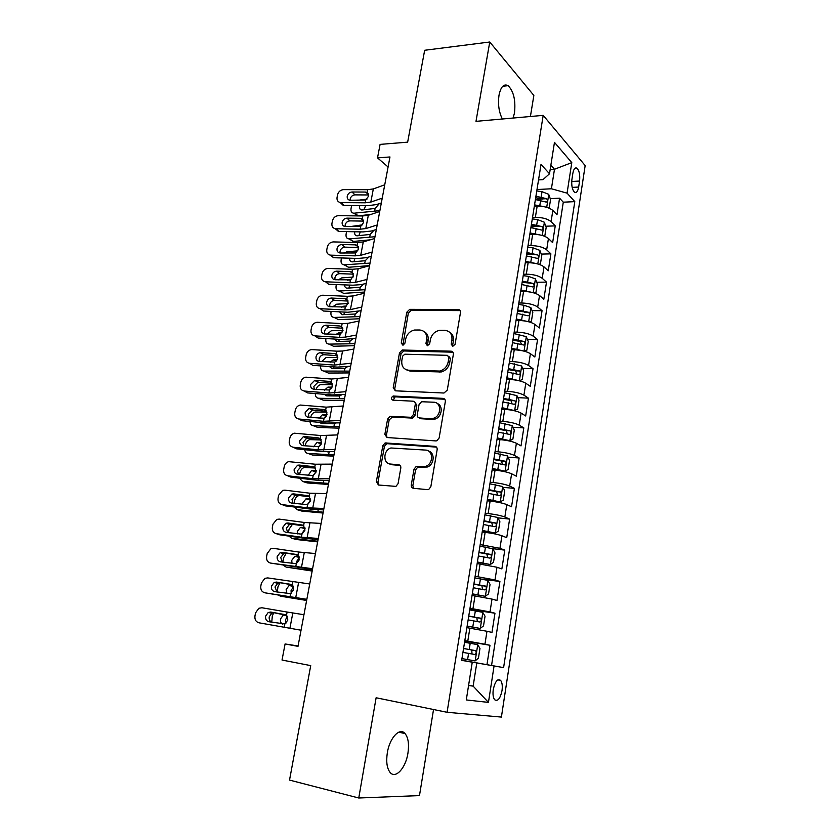 <?xml version="1.0" encoding="UTF-8"?>
<svg xmlns="http://www.w3.org/2000/svg" width="840" height="840" viewBox="0 0 840 840"><rect width="100%" height="100%" fill="white"/><g stroke="black" fill="none" stroke-linecap="round" stroke-linejoin="round"><path stroke-width="1.26" d="M452.792 346.311L455.081 344.253L460.488 312.491C460.625 310.685 459.879 309.687 458.241 309.508L409.7 309.341L406.802 312.218L401.247 343.13L403.011 345.198L404.922 343.203L405.647 339.181C406.917 334.089 409.909 331.034 414.614 330.015L419.738 330.005C424.809 330.635 427.108 333.827 426.636 339.57L425.922 343.644L427.434 345.755L429.681 343.718L430.395 339.644C431.655 334.519 434.679 331.422 439.467 330.372L444.791 330.351C449.999 330.992 452.372 334.226 451.92 340.043L451.217 344.169L452.792 346.311L452.666 345.135L451.217 344.169M407.935 753.218C409.238 744.219 408.282 737.678 405.048 733.572C399.819 727.03 389.655 737.709 387.334 752.745C386.001 761.764 386.935 768.337 390.117 772.464C395.577 779.289 405.762 767.96 407.935 753.218M513.114 118.041L514.5 112.864C515.781 100.286 513.649 91.224 508.106 85.68C503.853 83.507 500.819 86.677 499.013 95.193C497.805 104.317 498.929 112.255 502.383 118.996M502.016 690.638C502.635 685.892 502.173 682.479 500.64 680.389C497.532 678.437 495.086 681.461 493.28 689.472C492.66 694.218 493.112 697.641 494.644 699.731C497.784 701.683 500.241 698.649 502.016 690.638M411.285 484.921C411.117 486.832 411.863 487.967 413.49 488.313L427.507 489.636L428.736 489.447L430.836 486.738L437.147 449.683C437.294 447.783 436.548 446.67 434.889 446.366L385.119 442.932L382.82 445.673L376.352 481.677L378.452 485.006L395.923 486.392L398.055 483.693L400.806 468.048C400.974 466.158 400.25 465.056 398.654 464.73L390.526 464.058C382.725 463.817 383.135 449.988 390.947 447.983L425.618 450.082C433.471 450.219 433.587 463.932 425.712 466.326L416.22 466.431L414.015 469.161L411.285 484.921L412.86 485.583L413.669 488.324M530.408 116.508L533.851 95.456L489.752 42L424.662 50.274L407.652 142.149L380.09 144.396L377.517 157.889L389.97 156.965L298.011 646.349L285.086 643.954L282.03 660.041L310.727 665.616L289.527 780.087L358.764 798L419.475 795.596L433.534 709.517M489.752 42L475.997 121.349L543.197 115.364L447.08 712.288L376.12 697.767L358.764 798M443.982 393.026L447.279 390.096L453.38 354.26C453.516 352.433 452.77 351.404 451.122 351.183L402.203 350.028L399.494 352.874L393.236 387.723L395.336 390.82L443.982 393.026M445.326 401.572L439.131 438.007L436.821 440.79L435.813 440.916L386.967 437.524L384.867 434.322L387.597 419.108L390.012 416.336L411.075 417.302L413.49 414.509L415.275 404.355C415.433 402.507 414.708 401.457 413.112 401.195L392.858 400.176C390.831 398.99 390.925 397.614 393.141 396.039L443.079 398.37C444.728 398.643 445.473 399.704 445.326 401.572M461.695 660.198L486.959 664.682L489.983 645.278L464.751 641.057M464.814 640.647L484.943 644.238L486.969 631.271L491.978 632.415L494.97 613.221L469.812 609.409M470.001 608.286L490.004 611.919L492.009 599.088L496.955 600.495L499.905 581.5L481.866 579.054M475.125 576.261L495.002 579.947L496.986 567.252L501.869 568.911L504.788 550.126L492.481 548.646M480.186 544.593L499.947 548.321L501.921 535.763L506.73 537.674L509.618 519.089L497.921 517.86M485.205 513.261L488.135 513.566C495.369 514.416 500.934 515.571 504.851 517.031L506.793 504.609L511.539 506.762L514.395 488.376L503.013 487.347M490.161 482.265L493.08 482.517C500.294 483.284 505.827 484.47 509.691 486.077L511.613 473.781L516.295 476.175L519.131 457.979L508.022 457.149M495.065 451.594L497.983 451.805C505.166 452.477 510.668 453.695 514.49 455.448L516.39 443.289L521.01 445.914L523.813 427.906L512.957 427.256M499.926 421.25L502.824 421.418C509.985 422.006 515.456 423.245 519.225 425.145L521.115 413.112L525.672 415.968L528.444 398.149L517.829 397.656M504.725 391.219L507.623 391.346C514.763 391.85 520.191 393.12 523.918 395.157L525.788 383.25L530.281 386.327L533.022 368.687L522.638 368.361M509.481 361.505L512.369 361.589C519.477 362.008 524.874 363.3 528.57 365.484L530.408 353.703L534.849 357L537.558 339.538L527.384 339.36M514.185 332.105L517.062 332.147C524.149 332.483 529.515 333.806 533.159 336.116L534.986 324.461L539.364 327.968L542.052 310.685L532.067 310.653M518.837 302.998L521.714 302.998C528.769 303.261 534.104 304.605 537.716 307.052L539.522 295.512L543.837 299.229L546.494 282.135L536.697 282.23M523.446 274.197L526.312 274.166C533.347 274.334 538.65 275.709 542.21 278.292L544.005 266.868L548.258 270.795L550.893 253.859L541.264 254.09M526.606 254.425L530.197 254.341M528.003 245.69L530.87 245.616C537.873 245.71 543.144 247.118 546.672 249.816L548.436 238.518L552.647 242.634L555.25 225.876L551.082 221.634C547.596 218.809 542.356 217.382 535.374 217.361L532.518 217.476M531.038 226.758L537.264 226.527M545.779 226.222L555.25 225.876M486.969 631.271L466.893 627.659M492.009 599.088L472.048 595.434M496.986 567.252L477.152 563.556M501.921 535.763C497.973 534.398 492.387 533.264 485.142 532.35L482.202 532.014M506.793 504.609C502.898 503.087 497.343 501.921 490.119 501.102L487.19 500.819M511.613 473.781C507.769 472.122 502.247 470.925 495.054 470.19L492.125 469.949M516.39 443.289C512.589 441.473 507.098 440.244 499.926 439.604L497.018 439.415M521.115 413.112C517.356 411.159 511.906 409.899 504.756 409.343L501.848 409.195M525.788 383.25C522.071 381.15 516.653 379.869 509.534 379.407L506.636 379.292M530.408 353.703C526.743 351.467 521.356 350.154 514.259 349.776L511.371 349.703M534.986 324.461C531.353 322.088 526.008 320.754 518.931 320.45L516.054 320.429M539.522 295.512C535.931 293.013 530.607 291.648 523.562 291.428L520.684 291.449M544.005 266.868C540.456 264.243 535.164 262.857 528.139 262.71L525.273 262.762M548.436 238.518C544.929 235.757 539.679 234.35 532.676 234.276L530.03 234.371M572.859 173.303L571.925 179.372C571.337 185.283 572.145 189.525 574.361 192.097C576.356 193.284 577.784 191.604 578.655 187.036L579.569 181.041C580.167 175.13 579.348 170.877 577.111 168.294C575.159 167.118 573.741 168.787 572.859 173.303M543.197 115.364L585.165 165.575L501.406 717.077L447.08 712.288M486.959 664.682L503.601 667.611L574.791 201.642L567.074 193.148L551.418 188.769L536.991 189.546M503.601 667.611L494.067 665.962L488.45 702.398L466.284 699.941L472.259 662.193L461.664 660.356L541.013 164.419L549.507 173.775L554.474 142.349L571.788 162.624L567.074 193.148M491.547 665.48L563.283 202.188L559.566 198.177L556.983 214.767L552.836 210.452C549.36 207.575 544.142 206.136 537.159 206.147L534.313 206.273M546.672 249.816L550.893 253.859M542.21 278.292L546.494 282.135M537.716 307.052L542.052 310.685M533.159 336.116L537.558 339.538M528.57 365.484L533.022 368.687M523.918 395.157L528.444 398.149M519.225 425.145L523.813 427.906M514.49 455.448L519.131 457.979M509.691 486.077L514.395 488.376M504.851 517.031L509.618 519.089M499.947 548.321L504.788 550.126M495.002 579.947L499.905 581.5M490.004 611.919L494.97 613.221M484.943 644.238L489.983 645.278M468.605 685.272L473.141 686.133L476.794 662.928L461.685 660.24M551.418 188.769L554.484 169.26L550.861 165.197M550.179 169.533L554.484 169.26L571.788 162.624M538.534 179.917L542.966 179.666L549.507 173.775M298.074 645.971L285.086 643.954M377.517 157.889L388.091 166.96M468.573 685.514L473.141 686.133L488.45 702.398M461.675 660.282L472.259 662.193M535.416 199.364L542.955 198.996M550.242 198.639L559.566 198.177M563.283 202.188L574.791 201.642M476.794 662.928L494.067 665.962M452.666 345.135L453.369 341.019C453.894 336.903 452.603 333.942 449.495 332.136M424.221 331.663C427.361 333.417 428.652 336.368 428.117 340.536L427.529 345.755M460.183 310.601L411.201 310.359L408.314 313.226L402.885 345.209M452.97 352.181L403.736 350.963L401.037 353.798L394.79 388.584L395.262 390.81M448.938 357.483L447.374 355.32L404.806 354.197L402.602 356.202L401.835 360.476C401.31 366.219 403.568 369.464 408.608 370.219L439.719 371.06C444.234 369.8 447.058 366.733 448.193 361.851L448.938 357.483L450.408 358.418L448.781 356.223M406.098 369.684L410.141 371.112L408.608 370.219M450.408 358.418L449.663 362.786C448.518 367.647 445.704 370.713 441.2 371.963L410.141 371.112M414.761 402.034L416.808 405.185L415.034 415.317L412.619 418.11L392.354 417.05L389.172 419.895L386.453 435.068L387.051 437.524M444.791 399.252L395.168 396.837L393.151 400.197M430.899 418.604L433.219 418.341C441.483 416.419 441.882 402.181 433.713 402.224L421.554 401.73L419.066 404.555L417.281 414.729C417.123 416.588 417.858 417.648 419.475 417.931L434.731 419.139C441.872 417.512 443.709 405.573 437.178 403.483M419.381 417.921L420.998 418.73L419.475 417.931M432.411 419.401L420.998 418.73M428.631 451.112C435.33 452.844 434.312 464.888 427.256 467.03L417.774 467.135L415.58 469.854L412.86 485.583M389.445 463.869L390.526 464.058M400.103 465.423L392.112 464.751M436.464 447.111L386.715 443.667L384.416 446.397L377.969 482.328L378.725 485.027M548.562 207.921L549.245 207.827L550.557 199.511L548.699 194.313L542.01 191.678L536.77 190.932M366.965 199.143L357.01 200.382M543.743 206.619L534.544 204.866M379.89 210.62L354.218 213.181L358.481 215.838L355.446 213.948M370.986 214.41L358.481 215.838M535.385 199.563L546.242 202.094C547.659 201.737 547.806 200.603 546.662 198.691L535.92 196.214M535.689 197.715L542.714 198.891L546.662 198.691M378.893 204.131L375.123 208.415L361.851 210.011C360.087 209.79 359.352 208.551 359.635 206.293L359.825 205.579M354.218 213.181L353.776 213.203C351.593 212.929 350.679 211.386 351.036 208.572L351.645 205.506M365.757 205.632L363.794 209.811M382.231 198.135L370.829 202.083L365.211 202.808L340.998 202.608L343.959 205.433L340.095 202.514M381.329 202.934L376.478 204.582L368.067 205.653L343.959 205.433M384.731 184.81L373.328 188.927L367.71 189.703L343.539 189.63C340.473 189.934 338.478 191.646 337.565 194.785L337.06 197.379C336.714 200.151 337.774 201.873 340.231 202.535L340.998 202.608M368.55 194.376L365.379 192.055L367.175 192.528L368.571 196.172L365.747 199.983L349.776 200.267C347.823 199.721 346.973 198.345 347.245 196.14C347.981 193.62 349.577 192.234 352.044 191.993L354.953 194.88L368.644 194.953M354.953 194.88C352.485 195.122 350.899 196.487 350.175 198.996L350.123 200.319M365.379 192.055L352.044 191.993M543.711 235.935L544.866 235.715L546.189 227.325L544.299 222.201L537.558 219.629L532.298 218.873M362.523 224.847L349.965 226.632M539.784 234.896L530.051 232.953M374.976 236.733L349.272 238.886L353.577 241.427L350.627 239.684M370.209 239.82L353.577 241.427M530.901 227.598L541.779 230.087C543.249 229.73 543.396 228.596 542.241 226.674L531.447 224.217M531.216 225.624L542.241 226.674M373.979 230.223L370.209 234.434L357.042 235.82C355.205 235.62 354.417 234.35 354.711 232.008L354.764 231.767M349.272 238.886L348.989 238.896C346.7 238.665 345.733 237.079 346.091 234.15L346.584 231.599M360.276 231.872L358.901 235.641M538.86 264.274L540.435 263.897L541.769 255.413L539.857 250.373L533.075 247.874L527.783 247.107M357.872 250.824L346.784 251.822L344.022 253.124M535.784 263.466L525.504 261.324M370.02 263.099L344.274 264.821L348.621 267.267L345.786 265.671M369.548 265.618L348.621 267.267M526.113 262.752L525.294 262.626M526.375 255.917L537.274 258.363C538.787 258.017 538.954 256.872 537.779 254.929L526.922 252.504M526.712 253.827L537.779 254.929M368.907 256.988L365.243 260.715L352.191 261.859C350.343 261.734 349.514 260.505 349.692 258.195M344.274 264.821L344.148 264.831C341.754 264.642 340.736 263.014 341.103 259.97L341.492 257.954M354.889 258.353L353.987 261.713M533.988 292.919L535.962 292.362L537.306 283.794L535.364 278.828L528.528 276.413L523.215 275.625M353.052 277.064L341.764 277.882L338.3 279.867M531.752 292.341L520.916 290M365.022 289.716L339.234 291.007L343.623 293.339L364.581 292.058M522.26 291.438L520.726 291.207M521.798 284.529L532.728 286.933C534.282 286.587 534.461 285.432 533.264 283.49L522.344 281.075M522.144 282.314L533.264 283.49M363.731 284.014L360.234 287.238L347.288 288.151C345.534 288.099 344.642 287.007 344.62 284.886M339.234 291.007C336.756 290.85 335.706 289.191 336.063 286.031L336.357 284.55M347.372 280.214L351.057 279.552M349.556 285.086L349.02 288.036M529.106 321.888L531.437 321.121L532.802 312.459L530.838 307.587L523.95 305.245L518.606 304.437M348.096 303.576L336.588 304.195L332.671 306.863M527.656 321.52L516.285 318.959M359.971 316.596L334.152 317.436L338.583 319.662L359.562 318.759M518.5 320.45L516.106 320.082M517.167 313.435L528.16 315.819C529.715 315.441 529.914 314.286 528.738 312.354L517.724 309.95M517.545 311.105L528.738 312.354M358.439 311.315L355.183 314.013L342.206 314.695L339.549 311.829M334.152 317.436C331.674 317.226 330.614 315.525 330.981 312.333L331.159 311.409M341.46 307.293L343.739 306.18L346.71 306.022M344.264 312.07L344.022 314.612M377.192 224.973L365.799 228.575L360.171 229.204L335.895 228.753L338.898 231.452L335.087 228.669M376.341 229.488L371.501 231L363.069 231.924L338.898 231.452M379.712 211.523L368.319 215.292L362.702 215.975L338.457 215.649C335.381 215.922 333.385 217.644 332.462 220.804L331.947 223.429C331.611 226.359 332.756 228.123 335.391 228.722L335.895 228.753M363.468 220.49L360.36 218.327L362.156 218.82L363.552 222.537L360.717 226.349L344.925 226.517C342.815 226.023 341.891 224.616 342.163 222.275C342.899 219.734 344.505 218.358 346.983 218.138L349.933 220.889L363.605 221.099M349.933 220.889C347.466 221.109 345.86 222.474 345.135 225.005L345.114 226.538M360.36 218.327L346.983 218.138M372.099 252.063L360.717 255.328L355.089 255.853L330.74 255.15L333.784 257.723L330.036 255.077M371.301 256.305L366.461 257.67L358.029 258.447L333.784 257.723M374.651 238.487L363.269 241.92L357.63 242.498L333.322 241.92C330.236 242.172 328.23 243.894 327.306 247.076L326.792 249.722C326.456 252.819 327.695 254.625 330.508 255.14L330.74 255.15M344.862 247.149C342.384 247.338 340.788 248.714 340.043 251.265L340.064 253.008C337.764 252.588 336.767 251.139 337.04 248.661C337.774 246.099 339.392 244.713 341.88 244.524L344.862 247.149L358.512 247.496M358.334 246.855L355.288 244.85L357.084 245.364L358.481 249.144L355.635 252.966L340.022 253.008M355.288 244.85L341.88 244.524M366.954 279.437L355.593 282.334L349.955 282.765L325.542 281.799L328.619 284.245L352.926 285.212L361.379 284.603L366.209 283.385M369.537 265.713L358.166 268.8L352.527 269.272L328.146 268.443C325.048 268.663 323.043 270.385 322.108 273.599L321.584 276.266C321.248 279.51 322.57 281.358 325.542 281.799M353.115 273.473L350.165 271.635L351.971 272.171L353.367 276.014L350.511 279.846L335.055 279.741C332.661 279.384 331.601 277.904 331.863 275.3C332.608 272.717 334.226 271.331 336.714 271.163L339.749 273.661L353.356 274.144M339.749 273.661C337.26 273.83 335.654 275.205 334.908 277.778L334.981 279.741M350.165 271.635L336.714 271.163M361.756 307.072L350.417 309.614L344.768 309.929L320.281 308.711L323.411 311.02L347.792 312.249L361.074 310.727M364.361 293.223L353.01 295.943L347.361 296.31L322.718 295.218C319.704 295.512 317.751 297.224 316.858 300.373L316.323 303.072C315.987 306.348 317.3 308.228 320.281 308.711M334.582 300.426L334.404 300.426C331.989 300.657 330.435 302.032 329.731 304.542L329.847 306.726C327.432 306.338 326.361 304.836 326.634 302.201C327.348 299.681 328.913 298.294 331.328 298.053L334.582 300.426L348.138 301.056M347.834 300.342L344.999 298.673L346.805 299.24L348.201 303.145L345.324 306.989L329.837 306.726M344.999 298.673L331.506 298.064M524.202 351.183L526.869 350.175L528.245 341.429L526.25 336.641L513.954 333.554M343.014 330.341L331.317 330.76L327.106 334.12M523.519 351.005L511.602 348.233M354.869 343.728L329.018 344.117L333.491 346.238L354.501 345.713M514.92 349.797L511.434 349.262M512.495 342.647L523.551 344.999C525.105 344.61 525.315 343.445 524.17 341.512L513.062 339.119M512.894 340.179L520.202 341.439L521.241 343.822M353.02 338.877L349.786 341.114L337.082 341.492L334.478 339.045M329.018 344.117C326.529 343.865 325.479 342.122 325.857 338.887L325.92 338.52M335.738 334.635L338.499 332.903L342.038 332.776M339.003 339.329L338.993 341.439M356.517 334.981L345.188 337.155L339.528 337.365L314.979 335.885L318.15 338.048L342.594 339.549L355.887 338.342M359.142 320.995L347.802 323.358L342.153 323.61L317.153 322.266C314.255 322.655 312.385 324.377 311.546 327.411L311.02 330.131C310.674 333.449 311.987 335.36 314.979 335.885M342.489 327.464L339.78 325.983L341.586 326.571L342.983 330.54L340.095 334.394L324.555 333.963C322.151 333.554 321.08 332.02 321.353 329.354C322.014 326.928 323.516 325.542 325.836 325.217L329.364 327.453L342.856 328.219M329.364 327.453L328.955 327.443C326.634 327.768 325.154 329.144 324.492 331.558L324.692 333.974M339.78 325.983L326.256 325.217M506.877 377.8L519.288 380.782L522.249 379.533L523.645 370.692L521.619 365.988L509.24 362.975M337.806 357.357L325.994 357.588L321.594 361.641M349.724 371.123L323.831 371.06L328.356 373.055L349.387 372.929M512.096 379.575L506.719 378.735M507.769 372.162L518.889 374.493C520.443 374.073 520.674 372.907 519.551 370.986L508.347 368.603M508.19 369.569L515.592 370.86L516.569 373.286M347.477 366.723L344.81 368.372L331.916 368.55L329.427 366.534M320.639 365.904C320.344 369.054 321.416 370.776 323.831 371.06M330.12 362.24L333.207 359.887L337.155 359.804M333.774 366.849L333.921 368.529M351.215 363.185L334.246 365.075L309.624 363.31L312.837 365.348L337.355 367.112L350.647 366.23M353.871 349.052L342.552 351.036L336.893 351.183L311.535 349.577C308.763 350.07 306.978 351.781 306.191 354.711L305.655 357.462C305.308 360.812 306.631 362.764 309.624 363.31M337.06 354.858L334.509 353.556L336.326 354.165L337.712 358.207L334.814 362.072L319.231 361.473C316.817 361.032 315.745 359.468 316.029 356.78C316.649 354.438 318.066 353.062 320.292 352.653L324.104 354.732L337.512 355.635M324.104 354.732L323.453 354.743C321.237 355.152 319.82 356.517 319.211 358.848L319.483 361.494M334.509 353.556L320.943 352.643M513.566 410.55L517.587 409.195L518.994 400.27L516.947 395.651L504.483 392.711M332.462 384.636L320.628 384.668C318.486 385.214 316.985 386.799 316.113 389.445M509.292 409.794L501.953 408.534M514.584 410.603L502.089 407.683M344.526 398.78L318.591 398.255L323.159 400.134L344.221 400.407M503.003 401.982L514.185 404.292C515.739 403.851 515.97 402.675 514.889 400.764L503.58 398.391M503.444 399.262L510.93 400.586L511.844 403.053M341.754 394.832L339.045 395.987L326.697 395.861L324.408 394.306M315.336 393.55C315.284 396.428 316.365 397.992 318.591 398.255M324.544 390.128L327.873 387.135L332.115 387.104M328.587 394.653L328.818 395.881M345.87 391.661L328.902 393.046L304.217 391.02L307.471 392.899L332.062 394.947L345.356 394.401M348.548 377.381L331.58 379.029L305.865 377.171C303.219 377.748 301.529 379.449 300.783 382.274L300.248 385.046C299.891 388.437 301.214 390.421 304.217 391.02M331.558 382.526L329.185 381.392L331.002 382.043L332.388 386.148L329.48 390.022L313.856 389.256C311.43 388.784 310.359 387.188 310.643 384.468L314.695 380.373L318.78 382.284L332.094 383.334M318.78 382.284L317.898 382.316L313.866 386.389L314.255 389.288M329.185 381.392L315.578 380.342M507.339 440.57L509.828 440.738L512.873 439.173L514.29 430.154L512.211 425.628L499.685 422.751M326.97 412.178L315.2 412.02C312.911 412.681 311.409 414.456 310.695 417.344L310.663 417.522M505.722 440.286L497.144 438.638M509.828 440.738L497.259 437.892M339.276 426.72L313.31 425.712L317.93 427.476L339.014 428.148M498.183 432.128L509.429 434.406C510.983 433.944 511.235 432.757 510.174 430.857L498.761 428.495M498.635 429.272L506.216 430.616L507.077 433.136M335.79 423.213L333.784 423.801L321.426 423.444L319.442 422.373M310.034 421.481C310.181 424.064 311.272 425.471 313.31 425.712M319.022 418.288L322.487 414.656L326.949 414.677M325.679 417.113L324.923 417.784M323.453 422.751L323.683 423.518M340.463 420.42L323.505 421.302L298.746 418.992L302.054 420.735L326.707 423.056L340.011 422.846M343.171 406.004L326.214 407.148L300.153 405.038C297.623 405.699 296.016 407.39 295.323 410.109L294.777 412.913C294.42 416.336 295.743 418.362 298.746 418.992M325.983 410.477L323.81 409.521L325.637 410.193L327.012 414.362L324.093 418.247L308.417 417.312C305.991 416.808 304.92 415.181 305.204 412.43L309.046 408.366L310.17 408.303L313.415 410.109L326.613 411.285M313.415 410.109L312.302 410.172L308.48 414.215L308.983 417.365M323.81 409.521L310.17 408.303M492.272 469.056L505.029 471.188L508.116 469.466L509.544 460.352L507.433 455.921L494.823 453.106M321.3 439.971L309.729 439.625C307.514 440.328 306.065 442.082 305.371 444.895L305.183 445.872M505.029 471.188L492.377 468.416M333.974 454.933L307.976 453.432L312.637 455.081L333.743 456.173M390.873 464.216L389.907 464.132M493.311 462.588L504.62 464.846C506.173 464.352 506.436 463.166 505.407 461.276L493.899 458.913M493.784 459.596L501.459 460.971L502.247 463.544M304.731 449.694C305.056 451.973 306.138 453.212 307.976 453.432M328.65 454.482L329.154 451.857L327.59 451.857M314.643 450.744L323.925 451.679M313.53 446.744L317.048 442.428L321.647 442.522M321.101 444.329L318.748 446.723M335.002 449.474L318.066 449.841L293.233 447.237L296.583 448.833L321.31 451.437L334.604 451.574M337.743 434.91L320.796 435.54L294.389 433.199C291.984 433.923 290.462 435.603 289.81 438.218L289.264 441.053C288.887 444.507 290.22 446.576 293.233 447.237M435.572 446.702L436.244 446.911M320.324 438.701L318.381 437.913L320.208 438.617L321.584 442.869L318.654 446.754L302.935 445.641C300.5 445.106 299.429 443.457 299.723 440.675L303.356 436.653L304.7 436.548L307.986 438.207L321.058 439.519M307.986 438.207L306.653 438.302L303.041 442.302L303.681 445.725M318.381 437.913L304.7 436.548M487.347 499.81L500.178 501.974L503.296 500.084L504.745 490.865L502.604 486.538L489.909 483.798M315.157 467.995L304.206 467.502C302.064 468.237 300.657 469.98 299.995 472.731L299.649 474.516M500.178 501.974L487.442 499.265M328.619 483.42L302.589 481.425L307.293 482.947L328.43 484.459M488.376 493.374L499.758 495.6C501.312 495.086 501.585 493.889 500.588 492.009L488.975 489.668M488.88 490.245L496.64 491.652L497.364 494.277M299.439 478.191L302.589 481.425M308.081 475.493L311.556 470.484L316.207 470.631M315.987 472.143L313.026 475.608M329.49 478.832L312.564 478.674L287.658 475.776L291.06 477.215L315.861 480.113L329.154 480.596M332.252 464.121L315.315 464.226L288.582 461.643C286.304 462.431 284.855 464.09 284.245 466.61L283.689 469.466C283.311 472.962 284.634 475.062 287.658 475.776M314.58 467.229L312.889 466.599L314.727 467.334L316.103 471.65L313.152 475.556L297.392 474.254C294.956 473.697 293.885 472.007 294.179 469.193L297.612 465.224L299.177 465.066L302.516 466.578L315.42 468.027M302.516 466.578L300.962 466.725L297.549 470.673L298.347 474.369M312.889 466.599L299.177 465.066M482.381 530.891L495.264 533.075L498.435 531.027L499.894 521.714L497.731 517.482L484.953 514.815M495.264 533.075L482.454 530.45M323.211 512.19L297.139 509.691L301.906 511.098L323.054 513.041M483.399 524.496L494.844 526.691C496.398 526.155 496.692 524.947 495.716 523.079L483.998 520.748M483.924 521.22L491.768 522.659L492.429 525.357M294.053 503.444L294.567 500.829C295.207 498.141 296.562 496.419 298.641 495.653L299.366 495.527M294.157 506.993L297.139 509.691M302.663 504.536L302.757 502.971L306.022 498.813L310.632 499.002M310.632 500.304L307.493 504.399M323.915 508.483L307.01 507.791L282.041 504.588L285.485 505.88L310.349 509.072L323.642 509.911M326.707 493.626L309.792 493.195L284.855 490.151L282.723 490.371L278.618 495.275L278.061 498.162C277.673 501.701 279.006 503.843 282.041 504.588M308.774 496.052L307.356 495.579L309.194 496.335L310.569 500.724L307.608 504.641L291.795 503.16C289.349 502.562 288.278 500.84 288.582 498.005L291.827 494.078L293.591 493.878L296.982 495.233L309.697 496.808M296.982 495.233L295.229 495.432L291.994 499.328L292.992 503.318M307.356 495.579L293.591 493.878M477.351 562.296L490.308 564.522L493.511 562.307L494.991 552.888L492.796 548.762L479.934 546.168M490.308 564.522L477.404 561.971M317.751 541.254L291.648 538.24L296.457 539.511L317.635 541.895M478.37 555.954L489.888 558.117C491.431 557.55 491.736 556.332 490.791 554.474L478.979 552.163M478.916 552.521L486.854 553.99L487.431 556.763M288.435 532.676L289.076 529.2L292.446 524.317M288.918 536.099L291.648 538.24M297.297 533.904L297.276 531.531L300.426 527.426L304.899 527.635M305.078 528.801L301.592 534.156L286.146 532.35C283.689 531.72 282.618 529.966 282.923 527.1L285.999 523.236L287.963 522.984L291.396 524.17L303.87 525.861M318.286 538.45L301.392 537.201L276.35 533.694L279.846 534.828L304.784 538.325L318.077 539.532M321.101 523.436L304.206 522.459L279.206 519.11L276.822 519.404L272.937 524.234L272.37 527.153C271.981 530.722 273.315 532.906 276.35 533.694M291.396 524.17L289.443 524.423L286.387 528.266L287.637 532.56M302.883 525.178L287.963 522.984M301.76 524.843L303.597 525.63L304.973 530.093L302.001 534.019L301.392 537.201M312.596 568.722L270.617 563.094L312.459 569.447M315.441 553.55L298.568 552.017L273.494 548.363L270.879 548.72L267.204 553.486L266.627 556.426C266.238 560.038 267.561 562.264 270.617 563.094M296.909 554.621L297.948 555.219L299.324 559.766L296.331 563.692L280.434 561.845C277.977 561.173 276.906 559.388 277.211 556.49L280.119 552.688L282.272 552.374L297.927 555.198M285.757 553.403L283.616 553.718L280.728 557.498L282.282 562.118M296.1 554.411L282.272 552.374M306.842 599.308L264.81 592.799L306.779 599.676M309.729 583.978L267.719 577.909L264.894 578.34L261.408 583.023L260.831 585.995C260.432 589.649 261.755 591.917 264.81 592.799M290.871 584.377L292.246 585.113L293.612 589.732L290.608 593.68L274.669 591.633C272.202 590.929 271.131 589.113 271.446 586.173L274.187 582.435L276.518 582.067L291.827 584.808M280.056 582.939L277.736 583.307L275.006 587.024L276.99 592.011M290.399 584.273L276.518 582.067M472.269 594.058L485.3 596.305L488.544 593.912L490.046 584.399L487.809 580.377L474.863 577.857M485.3 596.305L472.311 593.827M312.239 570.612L286.104 567.074L312.155 571.043M473.288 587.748L484.869 589.89C486.413 589.292 486.728 588.063 485.814 586.215L473.897 583.916M473.855 584.178L481.877 585.669L482.37 588.536M282.839 562.202L283.542 557.855L286.115 553.466M283.752 565.53L286.104 567.074M292.026 563.587L291.743 560.375L294.788 556.322L298.977 556.532M299.334 557.624L296.583 561.55L296.541 563.609M467.135 626.157L480.228 628.446L483.525 625.874L485.037 616.245L482.769 612.328L469.739 609.893M480.228 628.446L467.156 626.042M306.663 600.264L280.497 596.179L306.631 600.474M468.143 619.899L479.798 621.999C481.341 621.38 481.667 620.141 480.784 618.303L468.762 616.014M468.741 616.161L476.837 617.694L477.225 620.666M277.284 592.053L277.956 586.793L279.93 582.918M278.744 595.298L280.497 596.179M286.913 593.628L286.156 589.512L289.096 585.501L292.793 585.669M293.433 586.824L291.05 590.551L291.186 593.408M461.947 658.602L475.104 660.923L478.443 658.172L479.966 648.449L477.677 644.637L464.562 642.275M463.565 648.512L469.203 649.499L463.565 648.47M271.772 622.188L272.307 616.014L273.767 612.717M282.502 624.12C280.833 623.207 280.171 621.485 280.518 618.944L283.353 614.975L286.031 614.985M287.385 616.434L285.453 619.847L285.852 623.417M462.945 652.397L474.663 654.465C476.217 653.814 476.553 652.565 475.692 650.738L469.214 649.467L471.755 650.066L471.965 653.236M301.035 630.221L258.951 622.797C255.896 621.873 254.562 619.563 254.961 615.867L255.559 612.875L258.846 608.265L261.891 607.761L287.112 612.045L286.482 615.321L287.847 620.014L284.886 623.952L268.842 621.726C266.375 620.981 265.293 619.133 265.608 616.161L268.212 612.497L270.711 612.055L285.421 614.67M303.954 614.723L287.112 612.045M274.302 612.759L271.814 613.19L269.231 616.844C268.905 619.595 269.861 621.411 272.097 622.293M286.482 615.321L270.711 612.055M467.786 641.151L469.865 628.142M472.952 608.727L475.01 595.865M478.076 576.66L480.102 563.934M483.126 544.94L485.142 532.35M488.135 513.566L490.119 501.102M493.08 482.517L495.054 470.19M497.983 451.805L499.926 439.604M502.824 421.418L504.756 409.343M507.623 391.346L509.534 379.407M512.369 361.589L514.259 349.776M517.062 332.147L518.931 320.45M521.714 302.998L523.562 291.428M526.312 274.166L528.139 262.71M530.87 245.616L532.676 234.276M535.374 217.361L537.159 206.147M551.082 221.634L552.836 210.452M571.715 181.482L579.569 181.041M572.155 187.394L578.655 187.036M453.369 341.019L451.92 340.043M427.413 344.6L425.922 343.644M428.117 340.536L426.636 339.57M402.78 344.075L401.247 343.13M408.314 313.226L406.802 312.218M411.443 310.349L409.941 309.33M459.669 310.548L458.241 309.508M394.79 388.584L393.236 387.723M401.037 353.798L399.494 352.874M404.177 350.931L402.654 350.007M452.582 352.139L451.122 351.183M439.226 372.131L437.745 371.228M449.663 362.786L448.193 361.851M386.453 435.068L384.867 434.322M389.172 419.895L387.597 419.108M392.354 417.05L390.779 416.252M411.81 418.194L410.256 417.396M415.034 415.317L413.49 414.509M416.808 405.185L415.275 404.355M395.168 396.837L393.603 395.997M444.56 399.231L443.079 398.37M415.58 469.854L414.015 469.161M418.856 466.988L417.302 466.284M424.294 467.439L422.751 466.736M400.008 465.339L398.654 464.73M377.969 482.328L376.352 481.677M384.416 446.397L382.82 445.673M387.608 443.562L386.012 442.827M436.401 447.111L434.889 446.366M546.714 207.312L548.751 194.439M541.17 196.97L542.01 191.678M374.671 210.819L375.123 208.415M539.795 205.622L540.635 200.309M365.747 199.983L365.211 202.808M367.71 189.703L367.175 192.528M373.328 188.927L370.829 202.083M542.273 235.484L544.351 222.327M536.707 224.973L537.558 219.629M369.747 236.859L370.209 234.434M535.322 233.72L536.172 228.354M537.789 263.949L539.91 250.499M532.214 253.281L533.075 247.874M364.781 263.161L365.243 260.715M530.807 262.111L531.668 256.694M533.253 292.709L535.416 278.954M527.667 281.873L528.528 276.413M359.772 289.706L360.234 287.238M526.25 290.787L527.121 285.317M348.894 279.709L349.681 280.14M528.664 321.772L530.88 307.703M523.068 310.758L523.95 305.245M354.711 316.512L355.183 314.013M521.64 319.778L522.512 314.244M343.833 306.169L345.377 306.968M524.716 312.312L528.707 312.333M360.717 226.349L360.171 229.204M362.702 215.975L362.156 218.82M368.319 215.292L365.799 228.575M355.635 252.966L355.089 255.853M357.63 242.498L357.084 245.364M363.269 241.92L360.717 255.328M350.511 279.846L349.955 282.765M352.527 269.272L351.971 272.171M358.166 268.8L355.593 282.334M345.324 306.989L344.768 309.929M347.361 296.31L346.805 299.24M353.01 295.943L350.417 309.614M524.034 351.131L526.302 336.756M518.427 339.948L519.319 334.373M349.598 343.57L350.07 341.05M516.978 349.052L517.87 343.466M338.73 332.892L340.893 333.942M520.096 341.407L524.107 341.481M340.095 334.394L339.528 337.365M342.153 323.61L341.586 326.571M347.802 323.358L345.188 337.155M519.361 380.751L521.672 366.114M513.744 369.443L514.637 363.815M344.442 370.892L344.915 368.351M512.274 378.641L513.177 373.002M333.575 359.867L336.242 361.084M515.434 370.808L519.456 370.933M334.814 362.072L334.246 365.075M336.893 351.183L336.326 354.165M342.552 351.036L339.906 364.969M514.658 410.571L516.999 395.776M508.998 399.242L509.901 393.561M339.224 398.486L339.717 395.913M507.518 408.544L508.431 402.843M393.824 397.331L394.023 396.218M328.367 387.093L331.433 388.406M510.72 400.512L514.752 400.701M329.48 390.022L328.902 393.046M331.58 379.029L331.002 382.043M337.239 378.987L334.572 393.068M509.911 440.695L512.264 425.744M504.21 429.366L505.124 423.612M333.963 426.342L334.457 423.749M502.719 438.764L503.632 432.999M323.117 414.593L326.477 415.937M505.964 430.531L509.995 430.773M324.093 418.247L323.505 421.302M326.214 407.148L325.637 410.193M331.884 407.221L329.185 421.439M505.113 471.146L507.497 456.036M499.37 459.806L500.294 453.999M497.858 469.308L498.781 463.481M317.804 442.355L321.373 443.667M501.144 460.866L505.197 461.171M318.654 446.754L318.066 449.841M320.796 435.54L320.208 438.617M326.466 435.729L323.746 450.093M500.252 501.921L502.667 486.644M494.477 490.57L495.411 484.701M323.284 482.885L323.705 480.68M492.954 500.168L493.889 494.277M312.449 470.39L316.113 471.629M496.282 491.516L500.346 491.894M313.152 475.556L312.564 478.674M315.315 464.226L314.727 467.334M321.006 464.531L318.244 479.042M495.348 533.033L497.784 517.587M489.531 521.661L490.476 515.729M317.867 511.581L318.203 509.796M487.988 531.374L488.933 525.42M307.041 498.708L310.663 499.821M491.369 522.512L495.443 522.942M307.608 504.641L307.01 507.791M309.792 493.195L309.194 496.335M315.483 493.626L312.701 508.284M490.392 564.47L492.849 548.867M484.533 553.098L485.489 547.102M312.396 540.561L312.648 539.207M482.979 562.905L483.935 556.889M301.57 527.299L305.025 528.255M486.392 553.833L490.487 554.327M304.206 522.459L303.597 525.63M309.897 523.016L307.094 537.821M296.331 563.692L295.722 566.905M298.568 552.017L297.948 555.219M304.258 552.699L301.423 567.651M290.608 593.68L289.989 596.925M292.866 581.879L292.246 585.113M298.568 582.687L295.701 597.797M485.384 596.253L487.862 580.472M479.483 584.871L480.449 578.802M306.873 569.835L307.041 568.922M477.907 594.794L478.874 588.703M296.048 556.164L299.145 556.941M481.373 585.49L485.468 586.058M480.312 628.373L482.832 612.433M474.38 616.99L475.346 610.859M472.784 627.018L473.76 620.865M290.483 585.333L292.94 585.869M476.291 617.495L480.406 618.125M475.188 660.86L477.729 644.731M469.214 649.467L470.201 643.272M467.596 659.6L468.584 653.384M284.844 614.786L286.083 615.017M471.156 649.845L475.282 650.549M284.834 623.973L284.204 627.249M292.814 612.99L289.916 628.257M398.758 732.186L405.048 733.572M502.772 86.236L508.106 85.68M497.868 679.885L500.64 680.389M574.77 168.441L577.111 168.294M411.201 310.359L409.7 309.341M403.736 350.963L402.203 350.028M441.2 371.963L439.719 371.06M391.587 417.123L390.012 416.336M412.619 418.11L411.075 417.302M394.695 396.879L393.141 396.039M434.731 419.139L433.219 418.341M417.774 467.135L416.22 466.431M427.256 467.03L425.712 466.326M386.715 443.667L385.119 442.932M353.776 213.203L358.04 215.859M368.382 193.883L365.946 192.097M343.193 205.359L340.231 202.535M348.989 238.896L353.294 241.447M344.148 264.831L348.495 267.267M343.739 306.18L345.314 306.999M363.342 220.154L360.759 218.347M338.394 231.42L335.391 228.722M358.25 246.666L355.509 244.86M333.554 257.712L330.508 255.14M353.105 273.431L350.207 271.635M331.328 298.053L334.404 300.426M338.499 332.903L340.778 334.016M520.202 341.439L524.17 341.512M325.836 325.217L328.955 327.443M333.207 359.887L336.105 361.221M515.592 370.86L519.551 370.986M320.292 352.653L323.453 354.743M327.873 387.135L331.286 388.605M510.93 400.575L514.889 400.764M314.695 380.373L317.898 382.316M322.487 414.656L326.34 416.189M506.216 430.616L510.174 430.857M309.046 408.366L312.302 410.172M317.048 442.428L321.258 443.982M501.459 460.971L505.407 461.276M303.356 436.653L306.653 438.302M311.556 470.484L316.029 471.996M496.64 491.642L500.588 492.009M297.612 465.224L300.962 466.725M306.022 498.813L310.643 500.241M491.778 522.648L495.716 523.079M291.827 494.078L295.229 495.432M300.426 527.426L305.067 528.717M486.854 553.99L490.791 554.474M285.999 523.236L289.443 524.423M280.119 552.688L283.616 553.718M274.187 582.435L277.736 583.307M294.788 556.322L299.292 557.434M481.877 585.669L485.814 586.215M289.096 585.501L293.255 586.404M476.837 617.683L480.784 618.303M283.353 614.975L286.797 615.615M471.755 650.055L475.692 650.738M268.212 612.497L271.814 613.19"/></g></svg>
